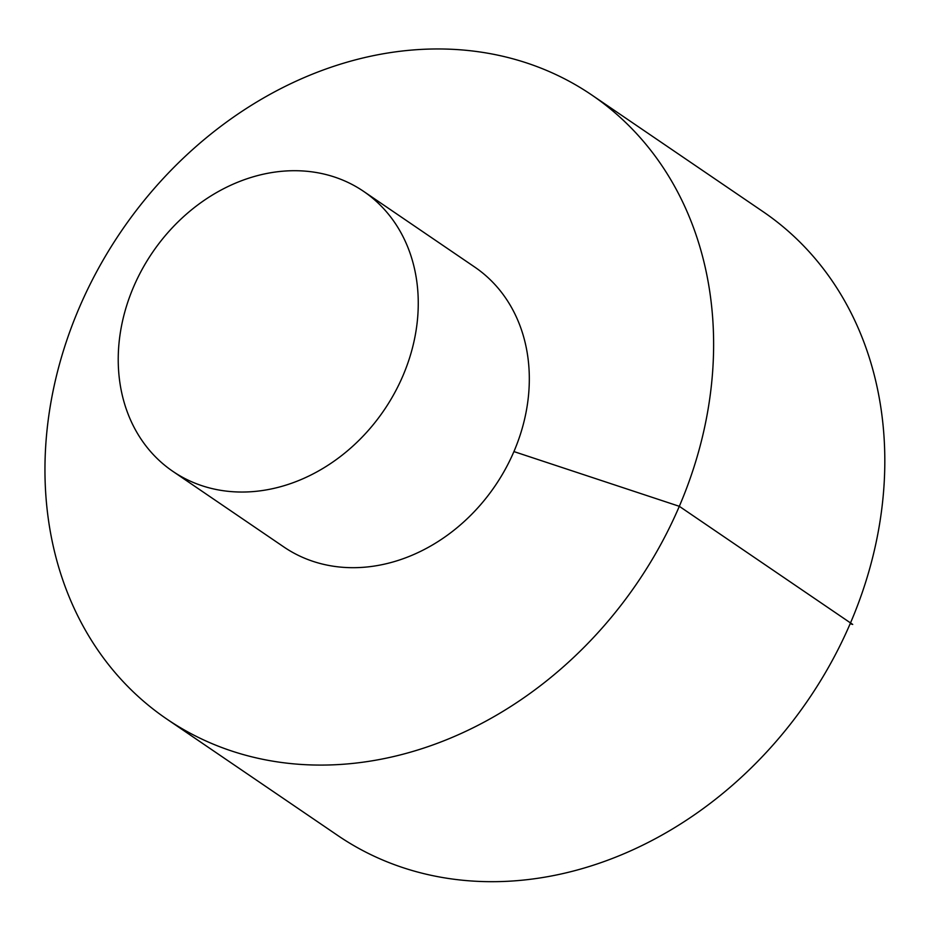 <?xml version="1.0" encoding="UTF-8"?>
<svg xmlns="http://www.w3.org/2000/svg" width="931" height="931" viewBox="0 0 931 931"><rect width="100%" height="100%" fill="white"/><g stroke="black" fill="none" stroke-linecap="round" stroke-linejoin="round"><path stroke-width="1.4" d="M166.765 719.023L337.965 835.631A377.509 312.222 -55.7 0 0 850.503 622.932A377.509 312.222 -55.7 0 0 763.024 211.64L591.825 95.032A377.509 312.222 -55.7 0 0 121.251 231.249A377.509 312.222 -55.7 0 0 166.765 719.023A377.509 312.222 -55.7 0 0 679.316 506.313A377.509 312.222 -55.7 0 0 591.825 95.032M172.887 471.377L283.932 547.021A169.395 140.104 -55.7 0 0 513.924 451.582A169.395 140.104 -55.7 0 0 474.659 267.022L363.614 191.379A169.395 140.104 -55.7 0 0 152.463 252.499A169.395 140.104 -55.7 0 0 172.887 471.377A169.395 140.104 -55.7 0 0 402.867 375.926A169.395 140.104 -55.7 0 0 363.614 191.379M513.924 451.582L679.316 506.313L852.715 624.433L850.178 623.7"/></g></svg>
